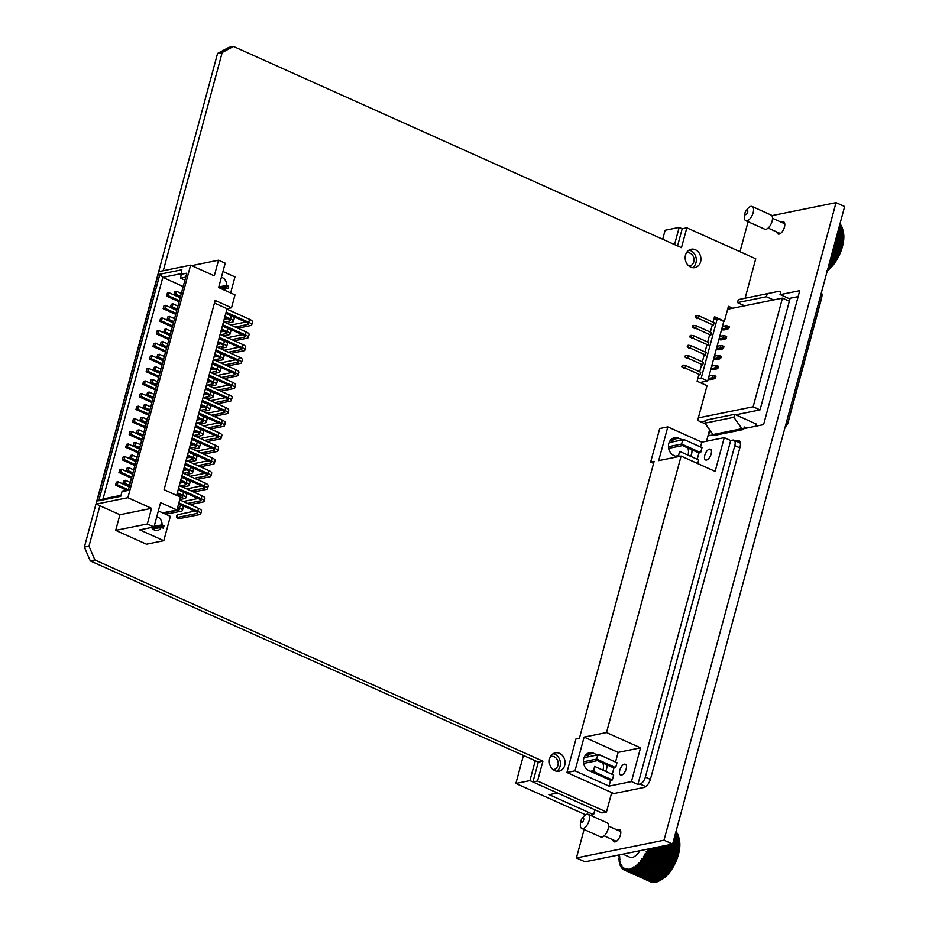 <?xml version="1.0" encoding="UTF-8"?>
<svg xmlns="http://www.w3.org/2000/svg" width="929" height="929" viewBox="0 0 929 929"><rect width="100%" height="100%" fill="white"/><g stroke="black" fill="none" stroke-linecap="round" stroke-linejoin="round"><path stroke-width="1.39" d="M559.513 753.349A9.371 7.827 78.6 0 0 555.31 752.838A9.371 7.827 78.6 0 0 549.283 761.083A9.371 7.827 78.6 0 0 554.822 770.71A9.371 7.827 78.6 0 0 559.026 771.221A9.371 7.827 78.6 0 0 565.064 762.976A9.371 7.827 78.6 0 0 559.513 753.349M553.08 753.733A9.371 7.827 -101.4 0 1 554.892 754.29A9.371 7.827 -101.4 0 1 560.384 762.488A9.371 7.827 -101.4 0 1 556.634 771.256M695.391 249.75A9.371 7.827 78.6 0 0 691.188 249.239A9.371 7.827 78.6 0 0 685.161 257.484A9.371 7.827 78.6 0 0 690.711 267.111A9.371 7.827 78.6 0 0 694.915 267.622A9.371 7.827 78.6 0 0 700.942 259.388A9.371 7.827 78.6 0 0 695.391 249.75M688.97 250.145A9.371 7.827 -101.4 0 1 690.77 250.691A9.371 7.827 -101.4 0 1 696.262 258.889A9.371 7.827 -101.4 0 1 692.511 267.668M222.182 52.5L217.56 53.441L228.848 47.391L233.469 46.45L222.182 52.5L163.295 270.722M745.116 298.174L755.741 258.773L686.821 227.826L681.468 247.671L233.469 46.45M99.891 505.748L88.975 546.182L94.909 559.966L542.908 761.188L537.554 781.034L606.474 811.992L611.712 792.588M706.516 441.229L709.605 429.755M705.529 423.972L697.644 420.431L707.015 385.698L697.098 381.25L698.771 375.037L700.071 374.782L700.745 372.297L685.672 365.527L684.998 368.012L700.071 374.782M699.653 371.809L701.453 365.12L702.754 364.853L703.427 362.38L688.343 355.598L687.681 358.083L702.754 364.853M702.324 361.88L704.136 355.192L705.436 354.936L706.098 352.451L691.025 345.681L690.352 348.166L705.436 354.936M705.006 351.963L706.806 345.274L708.107 345.007L708.781 342.534L693.696 335.752L693.034 338.237L708.107 345.007M707.677 342.035L709.489 335.346L710.79 335.09L711.451 332.605L696.378 325.835L695.705 328.32L710.79 335.09M710.36 332.117L712.16 325.429L713.46 325.162L714.134 322.688L699.061 315.906L698.387 318.392L713.46 325.162M713.031 322.189L714.506 316.743L724.411 321.19L728.429 306.315L732.679 308.219M742.968 306.129L743.223 305.176M94.909 559.966L90.287 560.907L538.286 762.128L532.932 781.974L601.853 812.933L606.474 811.992M90.287 560.907L84.353 547.111L88.975 546.182M217.56 53.441L84.353 547.111M686.821 227.826L682.2 228.755L677.566 245.918M538.286 762.128L542.908 761.188M724.411 321.19L723.61 321.353M532.932 781.974L537.554 781.034M230.938 329.563L230.16 329.621A2.148 1.788 -101.4 0 1 229.962 329.69M227.535 342.162L226.769 342.22A2.148 1.788 -101.4 0 1 226.56 342.29M224.133 354.762L223.366 354.82A2.148 1.788 -101.4 0 1 223.157 354.89M220.73 367.361L219.964 367.419A2.148 1.788 -101.4 0 1 219.755 367.501M217.328 379.973L216.562 380.019A2.148 1.788 -101.4 0 1 216.352 380.1M213.937 392.572L213.159 392.63A2.148 1.788 -101.4 0 1 212.962 392.7M210.535 405.172L209.757 405.23A2.148 1.788 -101.4 0 1 209.559 405.299M207.132 417.771L206.366 417.829A2.148 1.788 -101.4 0 1 206.157 417.911M203.73 430.382L202.963 430.429A2.148 1.788 -101.4 0 1 202.754 430.51M200.327 442.982L199.561 443.04A2.148 1.788 -101.4 0 1 199.352 443.11M196.936 455.582L196.158 455.64A2.148 1.788 -101.4 0 1 195.961 455.709M193.534 468.181L192.756 468.239A2.148 1.788 -101.4 0 1 192.558 468.321M190.131 480.792L189.365 480.839A2.148 1.788 -101.4 0 1 189.156 480.92M186.729 493.392L185.963 493.45A2.148 1.788 -101.4 0 1 185.754 493.52M183.327 505.991L182.56 506.05A2.148 1.788 -101.4 0 1 182.351 506.119M200.71 513.911L201.512 510.938A6.967 1.974 15.1 0 0 198.551 508.36L197.749 511.333A6.967 1.974 15.1 0 1 200.71 513.911A6.967 1.974 15.1 0 1 199.584 514.608L179.158 518.649A2.148 1.788 -101.4 0 1 176.882 517.627L176.777 517.383A2.148 1.788 -101.4 0 1 177.485 514.759L194.707 511.101M180.749 504.83L179.46 507.908A6.967 1.974 15.1 0 1 182.432 510.486A6.967 1.974 15.1 0 1 181.306 511.182L168.219 513.737A2.148 1.788 -101.4 0 1 165.943 512.715L165.838 512.471A2.148 1.788 -101.4 0 1 165.757 512.239M191.629 265.648L218.524 260.201L225.201 263.197L218.629 287.537L235.002 294.888L231.518 307.789L215.145 300.439L164.073 489.722L180.447 497.073L176.963 509.975L160.589 502.624L154.028 526.952L147.351 523.956L115.695 530.366L119.922 514.736L96.221 504.099L127.877 497.689L190.608 265.183L158.964 271.593L96.221 504.099M176.673 495.378L227.036 308.695L231.518 307.789M154.028 526.952L139.722 529.855L163.794 540.666L170.367 516.338L162.656 512.866L176.963 509.975M163.794 540.666L146.457 544.185L115.695 530.366M218.524 260.201L214.297 275.832L190.608 265.183M119.922 514.736L151.566 508.326L127.877 497.689M151.566 508.326L147.351 523.956M180.598 274.438L186.81 273.184L128.202 490.396L121.989 491.662L120.735 496.318L98.764 500.766L159.893 274.229L181.852 269.77L180.632 278.177L185.742 277.144M230.647 292.937L234.967 276.912L222.948 271.512M224.191 290.034A6.967 5.818 78.6 0 0 225.91 287.862L227.953 288.78L228.615 286.295L226.571 285.377A6.967 5.818 78.6 0 0 221.381 277.341M162.656 512.866L158.348 510.938M151.52 527.463A6.967 5.818 78.6 0 0 157.524 530.424A6.967 5.818 78.6 0 0 161.298 527.312L163.341 528.229L164.015 525.744L161.971 524.827A6.967 5.818 78.6 0 0 156.769 516.791M227.036 308.695L214.448 303.04M221.392 288.78L225.91 287.862M219.836 288.083L228.615 286.295M218.779 286.956L226.571 285.377M152.832 529.019L161.298 527.312M152.019 528.171L164.015 525.744M154.179 526.406L161.971 524.827M184.941 280.117L180.632 278.177M121.989 491.662L123.371 490.431L128.469 489.397M183.21 286.538L162.819 277.376L103.026 498.966L121.002 495.32M180.783 273.741L162.819 277.376L159.893 274.229M103.026 498.966L98.764 500.766M131.244 479.12L130.408 482.221M122.895 483.626L124.625 483.277L125.427 480.305L123.696 480.653L122.895 483.626L129.259 486.494M125.427 480.305L130.339 482.499M124.625 483.277L129.526 485.484M115.544 485.112L117.286 484.764L118.088 481.791L116.357 482.139L115.544 485.112L126.135 489.873M118.088 481.791L129.177 486.773M117.286 484.764L127.877 489.525M134.647 466.521L133.811 469.621M126.298 471.026L128.028 470.678L128.829 467.705L127.099 468.053L126.298 471.026L132.661 473.883M128.829 467.705L133.73 469.9M128.028 470.678L132.928 472.884M118.947 472.513L120.689 472.164L121.49 469.191L119.748 469.54L118.947 472.513L131.512 478.156M121.49 469.191L132.58 474.173M120.689 472.164L131.779 477.146M138.049 453.921L137.213 457.022M129.688 458.427L131.43 458.078L132.232 455.094L130.501 455.454L129.688 458.427L136.064 461.283M132.232 455.094L137.132 457.3M131.43 458.078L136.331 460.273M122.349 459.913L124.08 459.565L124.892 456.58L123.151 456.94L122.349 459.913L134.902 465.557M124.892 456.58L135.982 461.562M124.08 459.565L135.181 464.546M141.452 441.321L140.616 444.41M133.091 445.827L134.833 445.467L135.634 442.494L133.892 442.843L133.091 445.827L139.455 448.684M135.634 442.494L140.534 444.701M134.833 445.467L139.733 447.673M125.752 447.313L127.482 446.954L128.283 443.981L126.553 444.329L125.752 447.313L138.305 452.946M128.283 443.981L139.385 448.962M127.482 446.954L138.584 451.947M144.843 428.71L144.007 431.811M136.493 433.216L138.224 432.868L139.036 429.895L137.295 430.243L136.493 433.216L142.857 436.084M139.036 429.895L143.937 432.101M138.224 432.868L143.136 435.074M129.154 434.702L130.884 434.354L131.686 431.381L129.955 431.73L129.154 434.702L141.707 440.346M131.686 431.381L142.787 436.363M130.884 434.354L141.986 439.336M148.245 416.111L147.409 419.211M139.896 420.616L141.626 420.268L142.427 417.295L140.697 417.644L139.896 420.616L146.259 423.473M142.427 417.295L147.339 419.49M141.626 420.268L146.527 422.474M132.557 422.103L134.287 421.754L135.088 418.782L133.358 419.13L132.557 422.103L145.11 427.746M135.088 418.782L146.19 423.763M134.287 421.754L145.377 426.736M151.648 403.511L150.812 406.612M143.298 408.017L145.029 407.668L145.83 404.684L144.1 405.044L143.298 408.017L149.662 410.873M145.83 404.684L150.73 406.89M145.029 407.668L149.929 409.863M135.948 409.503L137.689 409.155L138.491 406.17L136.76 406.53L135.948 409.503L148.512 415.147M138.491 406.17L149.581 411.164M137.689 409.155L148.779 414.137M155.05 390.912L154.214 394.001M146.689 395.417L148.431 395.057L149.232 392.084L147.502 392.433L146.689 395.417L153.064 398.274M149.232 392.084L154.133 394.291M148.431 395.057L153.331 397.264M139.35 396.904L141.092 396.555L141.893 393.571L140.151 393.919L139.35 396.904L151.915 402.536M141.893 393.571L152.983 398.553M141.092 396.555L152.182 401.537M158.453 378.3L157.616 381.401M150.092 382.806L151.833 382.458L152.635 379.485L150.893 379.833L150.092 382.806L156.467 385.674M152.635 379.485L157.535 381.691M151.833 382.458L156.734 384.664M142.752 384.304L144.483 383.944L145.296 380.971L143.554 381.32L142.752 384.304L155.306 389.936M145.296 380.971L156.386 385.953M144.483 383.944L155.584 388.926M161.843 365.701L161.019 368.801M153.494 370.207L155.224 369.858L156.037 366.885L154.295 367.234L153.494 370.207L159.858 373.063M156.037 366.885L160.938 369.08M155.224 369.858L160.136 372.064M146.155 371.693L147.885 371.345L148.686 368.372L146.956 368.72L146.155 371.693L158.708 377.337M148.686 368.372L159.788 373.353M147.885 371.345L158.987 376.326M165.246 353.101L164.41 356.202M156.896 357.607L158.627 357.259L159.428 354.274L157.698 354.634L156.896 357.607L163.26 360.464M159.428 354.274L164.34 356.481M158.627 357.259L163.539 359.453M149.557 359.093L151.288 358.745L152.089 355.761L150.359 356.121L149.557 359.093L162.11 364.737M152.089 355.761L163.19 360.754M151.288 358.745L162.378 363.727M168.648 340.502L167.812 343.602M160.299 345.007L162.029 344.647L162.83 341.675L161.1 342.023L160.299 345.007L166.663 347.864M162.83 341.675L167.743 343.881M162.029 344.647L166.93 346.854M152.96 346.494L154.69 346.145L155.491 343.161L153.761 343.509L152.96 346.494L165.513 352.126M155.491 343.161L166.581 348.143M154.69 346.145L165.78 351.127M172.051 327.891L171.215 330.991M163.701 332.396L165.432 332.048L166.233 329.075L164.503 329.423L163.701 332.396L170.065 335.264M166.233 329.075L171.133 331.281M165.432 332.048L170.332 334.254M156.351 333.894L158.093 333.534L158.894 330.561L157.152 330.91L156.351 333.894L168.915 339.526M158.894 330.561L169.984 335.543M158.093 333.534L169.183 338.516M175.453 315.291L174.617 318.392M167.092 319.797L168.834 319.448L169.635 316.475L167.905 316.824L167.092 319.797L173.468 322.665M169.635 316.475L174.536 318.67M168.834 319.448L173.735 321.655M159.753 321.283L161.483 320.935L162.296 317.962L160.554 318.31L159.753 321.283L172.306 326.927M162.296 317.962L173.386 322.944M161.483 320.935L172.585 325.916M178.856 302.691L178.02 305.792M170.495 307.197L172.237 306.849L173.038 303.864L171.296 304.224L170.495 307.197L176.858 310.054M173.038 303.864L177.938 306.071M172.237 306.849L177.137 309.043M163.156 308.683L164.886 308.335L165.687 305.351L163.957 305.711L163.156 308.683L175.709 314.327M165.687 305.351L176.789 310.344M164.886 308.335L175.987 313.317M182.247 290.092L181.41 293.192M173.897 294.598L175.627 294.249L176.44 291.265L174.698 291.613L173.897 294.598L180.261 297.454M176.44 291.265L181.341 293.471M175.627 294.249L180.54 296.444M166.558 296.084L168.288 295.736L169.09 292.751L167.359 293.099L166.558 296.084L179.111 301.728M169.09 292.751L180.191 297.733M168.288 295.736L179.39 300.717M176.777 517.383L177.485 514.759M178.612 503.866L196.007 511.693A3.751 1.057 15.1 0 1 197.61 513.075A3.751 1.057 15.1 0 1 197.006 513.447L176.731 517.558M197.749 511.333L178.879 502.868M198.551 508.36L179.68 499.883M179.158 518.649L176.882 517.627M177.462 508.14L177.729 508.256A3.751 1.057 15.1 0 1 179.32 509.649A3.751 1.057 15.1 0 1 178.716 510.021L165.78 512.645M178.531 504.157L180.261 504.935A6.967 1.974 15.1 0 1 183.234 507.513L182.432 510.486M179.46 507.908L177.729 507.129M168.219 513.737L165.943 512.715M198.109 498.501L183.28 501.497M178.229 489.571L199.41 499.082A3.751 1.057 15.1 0 1 201.012 500.476A3.751 1.057 15.1 0 1 200.409 500.847L187.6 503.437M204.113 501.312L204.914 498.327A6.967 1.974 15.1 0 0 201.953 495.761L201.152 498.734A6.967 1.974 15.1 0 1 204.113 501.312A6.967 1.974 15.1 0 1 202.987 502.008L190.19 504.598M201.152 498.734L178.507 488.561M201.953 495.761L179.309 485.588M182.56 506.05L181.608 505.62M201.512 485.902L186.683 488.898M181.631 476.972L202.812 486.482A3.751 1.057 15.1 0 1 204.415 487.864A3.751 1.057 15.1 0 1 203.799 488.248L191.002 490.837M184.151 492.231L183.663 492.324A6.967 1.974 15.1 0 1 186.636 494.902L185.835 497.886A6.967 1.974 15.1 0 1 184.708 498.583L179.761 499.581M207.515 488.712L208.317 485.728A6.967 1.974 15.1 0 0 205.355 483.15L204.543 486.134A6.967 1.974 15.1 0 1 207.515 488.712A6.967 1.974 15.1 0 1 206.389 489.409L193.58 491.998M204.543 486.134L181.91 475.962M205.355 483.15L182.711 472.989M185.963 493.45L185.01 493.02M204.914 473.291L190.085 476.298M185.034 464.372L206.215 473.883A3.751 1.057 15.1 0 1 207.806 475.265A3.751 1.057 15.1 0 1 207.202 475.648L194.405 478.238M187.542 479.631L187.054 479.724A6.967 1.974 15.1 0 1 190.039 482.302L189.226 485.275A6.967 1.974 15.1 0 1 188.111 485.983L182.641 487.086M210.918 476.101L211.719 473.128A6.967 1.974 15.1 0 0 208.746 470.55L207.945 473.535A6.967 1.974 15.1 0 1 210.918 476.101A6.967 1.974 15.1 0 1 209.791 476.809L196.983 479.399M207.945 473.535L185.301 463.362M208.746 470.55L186.114 460.378M189.365 480.839L188.413 480.421M208.305 460.691L193.487 463.699M188.436 451.761L209.617 461.283A3.751 1.057 15.1 0 1 211.208 462.665A3.751 1.057 15.1 0 1 210.604 463.037L197.807 465.638M190.944 467.02L190.457 467.124A6.967 1.974 15.1 0 1 193.429 469.702L192.628 472.675A6.967 1.974 15.1 0 1 191.502 473.384L186.044 474.487M214.309 463.501L215.122 460.529A6.967 1.974 15.1 0 0 212.149 457.951L211.347 460.923A6.967 1.974 15.1 0 1 214.309 463.501A6.967 1.974 15.1 0 1 213.194 464.198L200.385 466.799M211.347 460.923L188.703 450.762M212.149 457.951L189.504 447.778M192.756 468.239L191.804 467.81M211.707 448.092L196.878 451.088M191.838 439.162L213.008 448.672A3.751 1.057 15.1 0 1 214.611 450.066A3.751 1.057 15.1 0 1 214.007 450.437L201.198 453.027M194.347 454.42L193.859 454.525A6.967 1.974 15.1 0 1 196.832 457.103L196.031 460.076A6.967 1.974 15.1 0 1 194.904 460.772L189.446 461.887M217.711 450.902L218.512 447.917A6.967 1.974 15.1 0 0 215.551 445.351L214.75 448.324A6.967 1.974 15.1 0 1 217.711 450.902A6.967 1.974 15.1 0 1 216.585 451.599L203.788 454.188M214.75 448.324L192.106 438.151M215.551 445.351L192.907 435.178M196.158 455.64L195.206 455.21M215.11 435.492L200.281 438.488M195.229 426.562L216.411 436.073A3.751 1.057 15.1 0 1 218.013 437.454A3.751 1.057 15.1 0 1 217.409 437.838L204.601 440.427M221.114 438.302L221.915 435.318A6.967 1.974 15.1 0 0 218.954 432.74L218.152 435.724A6.967 1.974 15.1 0 1 221.114 438.302A6.967 1.974 15.1 0 1 219.987 438.999L207.19 441.589M218.152 435.724L195.508 425.552M218.954 432.74L196.309 422.579M199.561 443.04L198.609 442.61M218.512 422.881L203.683 425.888M198.632 413.962L219.813 423.473A3.751 1.057 15.1 0 1 221.416 424.855A3.751 1.057 15.1 0 1 220.812 425.238L208.003 427.828M201.152 429.221L200.664 429.314A6.967 1.974 15.1 0 1 203.637 431.892L202.836 434.865A6.967 1.974 15.1 0 1 201.709 435.573L196.251 436.676M224.516 425.691L225.317 422.718A6.967 1.974 15.1 0 0 222.356 420.14L221.543 423.125A6.967 1.974 15.1 0 1 224.516 425.691A6.967 1.974 15.1 0 1 223.39 426.399L210.593 428.989M221.543 423.125L198.911 412.952M222.356 420.14L199.712 409.968M202.963 430.429L202.011 430.011M221.915 410.281L207.086 413.289M202.034 401.351L223.215 410.873A3.751 1.057 15.1 0 1 224.806 412.255A3.751 1.057 15.1 0 1 224.203 412.627L211.406 415.228M204.543 416.61L204.066 416.715A6.967 1.974 15.1 0 1 207.039 419.293L206.226 422.265A6.967 1.974 15.1 0 1 205.112 422.974L199.642 424.077M227.919 413.091L228.72 410.119A6.967 1.974 15.1 0 0 225.747 407.541L224.946 410.513A6.967 1.974 15.1 0 1 227.919 413.091A6.967 1.974 15.1 0 1 226.792 413.788L213.984 416.389M224.946 410.513L202.313 400.353M225.747 407.541L203.114 397.368M206.366 417.829L205.414 417.4M225.317 397.682L210.488 400.678M205.437 388.752L226.618 398.262A3.751 1.057 15.1 0 1 228.209 399.656A3.751 1.057 15.1 0 1 227.605 400.027L214.808 402.629M207.945 404.01L207.457 404.115A6.967 1.974 15.1 0 1 210.43 406.693L209.629 409.666A6.967 1.974 15.1 0 1 208.502 410.363L203.045 411.477M231.321 400.492L232.122 397.519A6.967 1.974 15.1 0 0 229.149 394.941L228.348 397.914A6.967 1.974 15.1 0 1 231.321 400.492A6.967 1.974 15.1 0 1 230.195 401.189L217.386 403.778M228.348 397.914L205.704 387.741M229.149 394.941L206.517 384.769M209.757 405.23L208.804 404.8M228.708 385.082L213.891 388.078M208.839 376.152L230.02 385.663A3.751 1.057 15.1 0 1 231.611 387.056A3.751 1.057 15.1 0 1 231.007 387.428L218.199 390.017M211.347 391.411L210.86 391.504A6.967 1.974 15.1 0 1 213.833 394.082L213.031 397.066A6.967 1.974 15.1 0 1 211.905 397.763L206.447 398.866M234.712 387.892L235.525 384.908A6.967 1.974 15.1 0 0 232.552 382.33L231.751 385.314A6.967 1.974 15.1 0 1 234.712 387.892A6.967 1.974 15.1 0 1 233.597 388.589L220.788 391.179M231.751 385.314L209.106 375.142M232.552 382.33L209.908 372.169M213.159 392.63L212.207 392.201M232.111 372.471L217.281 375.479M212.242 363.553L233.411 373.063A3.751 1.057 15.1 0 1 235.014 374.445A3.751 1.057 15.1 0 1 234.41 374.828L221.601 377.418M214.75 378.811L214.262 378.904A6.967 1.974 15.1 0 1 217.235 381.482L216.434 384.455A6.967 1.974 15.1 0 1 215.307 385.163L209.849 386.267M238.114 375.281L238.916 372.308A6.967 1.974 15.1 0 0 235.954 369.73L235.153 372.715A6.967 1.974 15.1 0 1 238.114 375.281A6.967 1.974 15.1 0 1 236.988 375.99L224.191 378.579M235.153 372.715L212.509 362.542M235.954 369.73L213.31 359.569M216.562 380.019L215.609 379.601M235.513 359.871L220.684 362.879M215.633 350.941L236.814 360.464A3.751 1.057 15.1 0 1 238.416 361.846A3.751 1.057 15.1 0 1 237.812 362.229L225.004 364.818M218.152 366.2L217.665 366.305A6.967 1.974 15.1 0 1 220.637 368.883L219.836 371.855A6.967 1.974 15.1 0 1 218.71 372.564L213.252 373.667M241.517 362.682L242.318 359.709A6.967 1.974 15.1 0 0 239.357 357.131L238.556 360.104A6.967 1.974 15.1 0 1 241.517 362.682A6.967 1.974 15.1 0 1 240.39 363.378L227.593 365.98M238.556 360.104L215.911 349.943M239.357 357.131L216.712 346.958M219.964 367.419L219.012 366.99M238.916 347.272L224.086 350.279M219.035 338.342L240.216 347.852A3.751 1.057 15.1 0 1 241.819 349.246A3.751 1.057 15.1 0 1 241.203 349.618L228.406 352.219M221.555 353.601L221.067 353.705A6.967 1.974 15.1 0 1 224.04 356.283L223.239 359.256A6.967 1.974 15.1 0 1 222.112 359.953L216.643 361.067M244.919 350.082L245.72 347.109A6.967 1.974 15.1 0 0 242.759 344.531L241.946 347.504A6.967 1.974 15.1 0 1 244.919 350.082A6.967 1.974 15.1 0 1 243.793 350.779L230.996 353.38M241.946 347.504L219.314 337.332M242.759 344.531L220.115 334.359M223.366 354.82L222.414 354.39M242.318 334.672L227.489 337.668M222.437 325.742L243.619 335.253A3.751 1.057 15.1 0 1 245.21 336.646A3.751 1.057 15.1 0 1 244.606 337.018L231.809 339.608M224.946 341.001L224.47 341.094A6.967 1.974 15.1 0 1 227.442 343.672L226.63 346.656A6.967 1.974 15.1 0 1 225.515 347.353L220.045 348.456M248.322 337.482L249.123 334.498A6.967 1.974 15.1 0 0 246.15 331.932L245.349 334.904A6.967 1.974 15.1 0 1 248.322 337.482A6.967 1.974 15.1 0 1 247.195 338.179L234.387 340.769M245.349 334.904L222.705 324.732M246.15 331.932L223.517 321.759M226.769 342.22L225.817 341.791M245.709 322.061L230.891 325.069M225.84 313.143L247.021 322.653A3.751 1.057 15.1 0 1 248.612 324.035A3.751 1.057 15.1 0 1 248.008 324.418L235.211 327.008M251.713 324.871L252.525 321.898A6.967 1.974 15.1 0 0 249.553 319.321L248.751 322.305A6.967 1.974 15.1 0 1 251.713 324.871A6.967 1.974 15.1 0 1 250.598 325.58L237.789 328.169M248.751 322.305L226.107 312.132M249.553 319.321L226.908 309.16M230.16 329.621L229.208 329.191M179.82 495.076L177.184 495.61M177.079 493.845L181.132 495.656A3.751 1.057 15.1 0 1 182.723 497.05A3.751 1.057 15.1 0 1 182.119 497.421L180.249 497.805M178.159 489.85L183.663 492.335L182.862 495.308A6.967 1.974 15.1 0 1 185.835 497.886M182.862 495.308L177.358 492.834M183.222 482.465L179.971 483.126M180.481 481.234L184.534 483.057A3.751 1.057 15.1 0 1 186.125 484.439A3.751 1.057 15.1 0 1 185.521 484.822L180.063 485.925M181.561 477.251L187.066 479.724L186.264 482.708A6.967 1.974 15.1 0 1 189.226 485.275M186.264 482.708L180.749 480.235M186.624 469.865L183.373 470.527M183.884 468.634L187.925 470.457A3.751 1.057 15.1 0 1 189.528 471.839A3.751 1.057 15.1 0 1 188.924 472.222L183.466 473.325M184.952 464.651L190.468 467.124L189.667 470.097A6.967 1.974 15.1 0 1 192.628 472.675M189.667 470.097L184.151 467.624M190.027 457.265L186.775 457.927M187.286 456.034L191.328 457.846A3.751 1.057 15.1 0 1 192.93 459.24A3.751 1.057 15.1 0 1 192.326 459.611L186.857 460.726M188.355 452.051L193.871 454.525L193.069 457.498A6.967 1.974 15.1 0 1 196.031 460.076M193.069 457.498L187.553 455.024M199.433 447.476L200.234 444.492A6.967 1.974 15.1 0 0 197.273 441.925L196.46 444.898A6.967 1.974 15.1 0 1 199.433 447.476A6.967 1.974 15.1 0 1 198.307 448.173L192.849 449.276M193.429 444.666L190.178 445.328M190.677 443.435L194.73 445.246A3.751 1.057 15.1 0 1 196.333 446.64A3.751 1.057 15.1 0 1 195.717 447.012L190.259 448.115M197.273 441.925L191.757 439.44M196.46 444.898L190.956 442.425M196.832 432.066L193.569 432.717M194.08 430.824L198.132 432.647A3.751 1.057 15.1 0 1 199.723 434.029A3.751 1.057 15.1 0 1 199.12 434.412L193.662 435.515M195.16 426.841L200.664 429.314L199.863 432.299A6.967 1.974 15.1 0 1 202.836 434.865M199.863 432.299L194.358 429.825M200.223 419.455L196.971 420.117M197.482 418.224L201.535 420.047A3.751 1.057 15.1 0 1 203.126 421.429A3.751 1.057 15.1 0 1 202.522 421.812L197.064 422.916M198.562 414.241L204.066 416.715L203.265 419.687A6.967 1.974 15.1 0 1 206.226 422.265M203.265 419.687L197.761 417.214M203.625 406.856L200.374 407.517M200.885 405.625L204.926 407.436A3.751 1.057 15.1 0 1 206.528 408.83A3.751 1.057 15.1 0 1 205.924 409.201L200.467 410.316M201.965 401.642L207.469 404.115L206.668 407.088A6.967 1.974 15.1 0 1 209.629 409.666M206.668 407.088L201.152 404.614M207.028 394.256L203.776 394.918M204.287 393.025L208.328 394.837A3.751 1.057 15.1 0 1 209.931 396.23A3.751 1.057 15.1 0 1 209.327 396.602L203.857 397.705M205.355 389.03L210.871 391.515L210.07 394.488A6.967 1.974 15.1 0 1 213.031 397.066M210.07 394.488L204.554 392.015M210.43 381.656L207.179 382.307M207.69 380.414L211.731 382.237A3.751 1.057 15.1 0 1 213.333 383.619A3.751 1.057 15.1 0 1 212.729 384.002L207.26 385.105M208.758 376.431L214.274 378.904L213.461 381.889A6.967 1.974 15.1 0 1 216.434 384.455M213.461 381.889L207.957 379.415M213.833 369.045L210.569 369.707M211.08 367.814L215.133 369.637A3.751 1.057 15.1 0 1 216.724 371.019A3.751 1.057 15.1 0 1 216.12 371.403L210.662 372.506M212.16 363.831L217.665 366.305L216.863 369.277A6.967 1.974 15.1 0 1 219.836 371.855M216.863 369.277L211.359 366.804M217.235 356.446L213.972 357.108M214.483 355.215L218.536 357.026A3.751 1.057 15.1 0 1 220.127 358.42A3.751 1.057 15.1 0 1 219.523 358.791L214.065 359.906M215.563 351.232L221.067 353.705L220.266 356.678A6.967 1.974 15.1 0 1 223.239 359.256M220.266 356.678L214.762 354.204M220.626 343.846L217.374 344.508M217.885 342.615L221.938 344.427A3.751 1.057 15.1 0 1 223.529 345.82A3.751 1.057 15.1 0 1 222.925 346.192L217.467 347.295M218.965 338.632L224.47 341.106L223.668 344.078A6.967 1.974 15.1 0 1 226.63 346.656M223.668 344.078L218.152 341.605M230.032 334.057L230.833 331.072A6.967 1.974 15.1 0 0 227.872 328.494L227.071 331.479A6.967 1.974 15.1 0 1 230.032 334.057A6.967 1.974 15.1 0 1 228.906 334.754L223.448 335.857M224.028 331.247L220.777 331.897M221.288 330.004L225.329 331.827A3.751 1.057 15.1 0 1 226.931 333.209A3.751 1.057 15.1 0 1 226.328 333.592L220.87 334.695M227.872 328.494L222.356 326.021M227.071 331.479L221.555 329.005M233.434 321.446L234.236 318.473A6.967 1.974 15.1 0 0 231.275 315.895L230.473 318.868A6.967 1.974 15.1 0 1 233.434 321.446A6.967 1.974 15.1 0 1 232.308 322.154L226.85 323.257M227.431 318.635L224.179 319.297M224.69 317.404L228.731 319.228A3.751 1.057 15.1 0 1 230.334 320.61A3.751 1.057 15.1 0 1 229.73 320.993L224.261 322.096M231.275 315.895L225.759 313.421M230.473 318.868L224.957 316.394M727.639 309.241L782.462 298.128L789.348 301.228L760.038 409.886L735.733 414.81M705.564 420.918L700.861 421.871M782.462 298.128L753.14 406.786L698.318 417.899M760.038 409.886L753.14 406.786M699.967 382.527L707.701 380.96L723.772 321.422L717.304 318.519L713.832 319.228M707.701 380.96L701.244 378.057L697.772 378.765M701.244 378.057L717.304 318.519M696.076 316.986L696.483 315.5L695.612 315.674L695.206 317.161L698.387 318.392L696.947 318.682M722.53 326.451L721.868 328.936L725.619 328.181L726.292 325.696L722.425 326.404M721.554 329.632A2.682 0.755 -164.9 0 0 724.016 329.9L727.779 329.145L725.619 328.181L727.628 327.577L728.928 328.158L729.323 326.671L728.034 326.091L727.628 327.577M728.034 326.091L726.292 325.696M727.779 329.145L728.928 328.158M699.061 315.906L696.483 315.5M693.406 326.915L693.8 325.417L692.929 325.591L692.535 327.089L695.705 328.32L694.265 328.611M719.859 336.379L719.185 338.864L722.948 338.098L723.61 335.613L719.743 336.333M718.872 339.561A2.682 0.755 -164.9 0 0 721.345 339.828L725.096 339.062L722.948 338.098L724.957 337.506L726.246 338.086L726.652 336.6L725.352 336.019L724.957 337.506M690.723 336.832L691.13 335.346L690.259 335.52L689.852 337.006L693.034 338.237L691.582 338.528M717.176 346.296L716.514 348.781L720.265 348.027L720.939 345.542L717.072 346.25M716.201 349.478A2.682 0.755 -164.9 0 0 718.663 349.745L722.425 348.99L720.265 348.027L722.274 347.423L723.563 348.003L723.97 346.517L722.681 345.936L722.274 347.423M688.041 346.761L688.447 345.263L687.576 345.449L687.181 346.935L690.352 348.166L688.912 348.456M714.506 356.225L713.832 358.71L717.594 357.944L718.256 355.459L714.389 356.179M713.518 359.407A2.682 0.755 -164.9 0 0 715.98 359.674L719.743 358.908L717.594 357.944L719.603 357.351L720.892 357.932L721.287 356.446L719.998 355.865L719.603 357.351M685.37 356.678L685.765 355.192L684.499 356.852L687.681 358.083L686.229 358.373M711.823 366.142L711.149 368.627L714.912 367.872L715.585 365.387L711.719 366.096M710.836 369.324A2.682 0.755 -164.9 0 0 713.309 369.591L717.06 368.836L714.912 367.872L716.921 367.269L718.21 367.849L718.616 366.363L717.327 365.782L716.921 367.269M682.687 366.607L683.094 365.109L682.223 365.294L681.828 366.781L684.998 368.012L683.558 368.302M709.141 376.071L708.479 378.556L712.229 377.789L712.903 375.304L709.036 376.024M708.165 379.253A2.682 0.755 -164.9 0 0 710.627 379.52L714.389 378.753L712.229 377.789L714.238 377.197L715.539 377.778L715.934 376.291L714.645 375.711L714.238 377.197M725.352 336.019L723.61 335.613M725.096 339.062L726.246 338.086M696.378 325.835L693.8 325.417M722.681 345.936L720.939 345.542M722.425 348.99L723.563 348.003M693.696 335.752L691.13 335.346M719.998 355.865L718.256 355.459M719.743 358.908L720.892 357.932M691.025 345.681L688.447 345.263M717.327 365.782L715.585 365.387M717.06 368.836L718.21 367.849M688.343 355.598L685.765 355.192M714.645 375.711L712.903 375.304M714.389 378.753L715.539 377.778M685.672 365.527L683.094 365.109M581.066 820.481A2.415 1.138 -65.8 0 0 580.997 820.795A2.415 1.138 -65.8 0 0 581.868 822.42A2.415 1.138 -65.8 0 0 583.667 819.947A2.415 1.138 -65.8 0 0 583.435 818.054A2.415 1.138 -65.8 0 0 581.891 818.797A2.415 1.138 -65.8 0 0 581.066 820.481M581.891 818.797L583.412 816.835A7.769 3.67 114.2 0 1 588.138 814.292A7.769 3.67 114.2 0 1 589.149 820.528A7.769 3.67 114.2 0 1 581.775 828.459A7.769 3.67 114.2 0 1 580.532 823.245L580.997 820.795M581.775 828.459L600.726 836.971A7.769 3.67 -65.8 0 0 608.1 829.04A7.769 3.67 -65.8 0 0 607.09 822.804L588.138 814.292M622.929 854.146L629.908 857.281A14.33 6.77 -65.8 0 0 639.965 850.697M619.933 854.75L619.051 855.899A28.265 13.354 -65.8 0 0 618.993 857.026L619.933 856.91L618.981 858.303A28.265 13.354 -65.8 0 0 619.016 859.36L620.003 859.07L619.097 860.556A28.265 13.354 -65.8 0 0 619.213 861.531L620.235 861.067L619.399 862.635A28.265 13.354 -65.8 0 0 619.597 863.505L620.642 862.89L619.875 864.493A28.265 13.354 -65.8 0 0 620.154 865.282L621.211 864.493L620.526 866.142A28.265 13.354 -65.8 0 0 620.886 866.815L621.942 865.886L621.35 867.547A28.265 13.354 -65.8 0 0 621.78 868.104L622.825 867.036L622.325 868.696A28.265 13.354 -65.8 0 0 622.825 869.138L623.847 867.941L623.452 869.579A28.265 13.354 -65.8 0 0 624.009 869.892L625.008 868.58L624.718 870.183A28.265 13.354 -65.8 0 0 625.333 870.368L626.285 868.952L626.088 870.508A28.265 13.354 -65.8 0 0 626.761 870.554L627.656 869.056L627.586 870.531A28.265 13.354 -65.8 0 0 628.294 870.45L629.13 868.882L629.165 870.276A28.265 13.354 -65.8 0 0 629.908 870.067L630.663 868.452L630.814 869.73A28.265 13.354 -65.8 0 0 631.581 869.393L632.266 867.744L632.51 868.917L659.218 880.913A28.265 13.354 -65.8 0 0 659.242 880.901L661.703 879.519A25.582 12.089 -65.8 0 0 678.449 854.366A25.582 12.089 -65.8 0 0 679.401 840.118L678.797 837.366A28.265 13.354 -65.8 0 0 678.681 836.89L675.011 835.241M663.561 845.913L677.938 852.369L678.17 853.867L677.531 853.856A28.265 13.354 -65.8 0 1 677.16 855.11L677.392 856.468L676.672 856.619A28.265 13.354 -65.8 0 1 676.219 857.873L676.463 859.058L675.65 859.371A28.265 13.354 -65.8 0 1 675.128 860.614L675.406 861.636L674.477 862.089A28.265 13.354 -65.8 0 1 673.908 863.308L674.21 864.156L673.188 864.736A28.265 13.354 -65.8 0 1 672.55 865.921L672.91 866.594L671.772 867.291A28.265 13.354 -65.8 0 1 671.086 868.429L671.504 868.929L670.262 869.73A28.265 13.354 -65.8 0 1 669.53 870.798L670.018 871.135L668.659 872.017A28.265 13.354 -65.8 0 1 667.905 873.016L666.987 874.143A28.265 13.354 -65.8 0 1 666.209 875.037L665.269 876.059A28.265 13.354 -65.8 0 1 664.479 876.86L663.527 877.766A28.265 13.354 -65.8 0 1 662.725 878.462L661.762 879.229A28.265 13.354 -65.8 0 1 660.96 879.809L660.02 880.437A28.265 13.354 -65.8 0 1 659.242 880.901M659.195 880.901L658.289 881.389A28.265 13.354 -65.8 0 1 657.523 881.726L630.814 869.73M657.384 881.667L656.617 882.062A28.265 13.354 -65.8 0 1 655.862 882.271L629.165 870.276M655.619 882.167L655.003 882.445A28.265 13.354 -65.8 0 1 654.295 882.527L627.586 870.531M653.911 882.364L653.47 882.55A28.265 13.354 -65.8 0 1 652.797 882.504L626.088 870.508M652.286 882.271L652.042 882.364A28.265 13.354 -65.8 0 1 651.415 882.178L624.718 870.183M650.741 881.876L624.009 869.892M675.789 832.338L676.927 832.848A28.265 13.354 -65.8 0 0 676.498 832.291L675.882 832.012M675.534 833.267L677.752 834.265A28.265 13.354 -65.8 0 0 677.392 833.592L675.662 832.814M675.209 834.474L678.402 835.903A28.265 13.354 -65.8 0 0 678.124 835.125L675.371 833.894M674.814 835.949L678.878 837.772A28.265 13.354 -65.8 0 0 678.797 837.366M674.349 837.679L679.18 839.839A28.265 13.354 -65.8 0 0 679.064 838.875L674.57 836.855M673.815 839.63L679.296 842.092A28.265 13.354 -65.8 0 0 679.262 841.047L674.071 838.713M673.235 841.813L679.227 844.496A28.265 13.354 -65.8 0 0 679.285 843.381L673.513 840.791M672.468 844.113L678.971 847.027A28.265 13.354 -65.8 0 0 679.111 845.854L672.898 843.067M668.125 844.984L678.542 849.663A28.265 13.354 -65.8 0 0 678.762 848.456L670.146 844.577M677.938 852.369A28.265 13.354 -65.8 0 0 678.228 851.127L665.675 845.483M660.995 846.435L677.531 853.856M658.812 846.876L677.16 855.11M656.176 847.411L676.672 856.619M653.935 847.863L676.219 857.873M651.252 848.409L675.65 859.371M648.976 848.862L675.128 860.614M632.51 868.917A28.265 13.354 -65.8 0 0 633.311 868.441L633.892 866.78L634.252 867.814A28.265 13.354 -65.8 0 0 635.053 867.233L635.552 865.573L636.017 866.467A28.265 13.354 -65.8 0 0 636.818 865.77L637.213 864.121L637.77 864.864A28.265 13.354 -65.8 0 0 638.56 864.063L638.85 862.46L639.5 863.041A28.265 13.354 -65.8 0 0 640.278 862.147L640.453 860.602L641.196 861.02A28.265 13.354 -65.8 0 0 641.951 860.022L642.02 858.559L642.833 858.802A28.265 13.354 -65.8 0 0 643.553 857.734L643.507 856.352L644.389 856.433A28.265 13.354 -65.8 0 0 645.063 855.295L644.912 854.018L645.841 853.925A28.265 13.354 -65.8 0 0 646.479 852.741L646.212 851.579L647.199 851.312A28.265 13.354 -65.8 0 0 647.768 850.093L674.477 862.089M647.199 851.312L673.908 863.308M646.479 852.741L673.188 864.736M645.841 853.925L672.55 865.921M645.063 855.295L671.772 867.291M644.389 856.433L671.086 868.429M643.553 857.734L670.262 869.73M642.833 858.802L669.53 870.798M641.951 860.022L668.659 872.017M641.196 861.02L667.905 873.016M640.278 862.147L666.987 874.143M639.5 863.041L666.209 875.037M638.56 864.063L665.269 876.059M637.77 864.864L664.479 876.86M636.818 865.77L663.527 877.766M636.017 866.467L662.725 878.462M635.053 867.233L661.762 879.229M634.252 867.814L660.96 879.809M633.311 868.441L660.02 880.437M631.581 869.393L658.289 881.389M629.908 870.067L656.617 882.062M628.294 870.45L655.003 882.445M626.761 870.554L653.47 882.55M625.333 870.368L652.042 882.364M622.825 869.138L623.487 869.439M621.78 868.104L622.418 868.394M620.886 866.815L621.513 867.094M620.154 865.282L620.769 865.561M619.597 863.505L620.212 863.784M619.213 861.531L619.84 861.81M619.016 859.36L619.655 859.639M618.993 857.026L619.655 857.316M676.927 832.848L677.125 833.464M677.752 834.265L677.973 835.055M678.402 835.903L678.634 836.878M678.878 837.772L679.064 838.875M679.18 839.839L679.262 841.047M679.296 842.092L679.285 843.381M679.227 844.496L679.111 845.854M678.971 847.027L678.762 848.456M678.542 849.663L678.785 851.301L678.228 851.127M647.768 850.093L647.443 849.176M642.02 858.559L670.018 871.135M643.507 856.352L671.504 868.929M644.912 854.018L672.91 866.594M646.212 851.579L674.21 864.156M647.594 849.152L675.406 861.636M652.274 848.2L676.463 859.058M656.908 847.26L677.392 856.468M661.425 846.342L678.17 853.867M665.779 845.46L678.785 851.301M745.07 212.683A2.415 1.138 -65.8 0 0 744.988 212.996A2.415 1.138 -65.8 0 0 745.859 214.634A2.415 1.138 -65.8 0 0 747.671 212.16A2.415 1.138 -65.8 0 0 747.427 210.256A2.415 1.138 -65.8 0 0 745.882 211.011A2.415 1.138 -65.8 0 0 745.07 212.683M745.882 211.011L747.404 209.037A7.769 3.67 114.2 0 1 752.142 206.493A7.769 3.67 114.2 0 1 753.14 212.741A7.769 3.67 114.2 0 1 745.766 220.672A7.769 3.67 114.2 0 1 744.524 215.447L744.988 212.996M745.766 220.672L764.718 229.184A7.769 3.67 -65.8 0 0 772.092 221.241A7.769 3.67 -65.8 0 0 771.082 215.005L752.142 206.493M827.333 270.699A25.582 12.089 -65.8 0 0 842.44 246.58A25.582 12.089 -65.8 0 0 843.393 232.331L842.789 229.579A28.265 13.354 -65.8 0 0 842.673 229.103L839.003 227.454M835.194 241.552L841.929 244.582L842.162 246.08L841.523 246.069A28.265 13.354 -65.8 0 1 841.151 247.323L841.384 248.67L840.664 248.821A28.265 13.354 -65.8 0 1 840.211 250.087L840.466 251.271L839.642 251.573A28.265 13.354 -65.8 0 1 839.131 252.827L839.398 253.849L838.481 254.291A28.265 13.354 -65.8 0 1 837.9 255.51L838.202 256.369L837.18 256.95A28.265 13.354 -65.8 0 1 836.553 258.123L836.901 258.808L835.763 259.505A28.265 13.354 -65.8 0 1 835.09 260.631L835.496 261.142L834.254 261.943A28.265 13.354 -65.8 0 1 833.534 263.012L832.651 264.231A28.265 13.354 -65.8 0 1 831.896 265.218L830.979 266.344A28.265 13.354 -65.8 0 1 830.201 267.25L829.26 268.272A28.265 13.354 -65.8 0 1 828.471 269.073L827.518 269.967M826.717 270.664L827.402 270.444M839.781 224.551L840.919 225.062A28.265 13.354 -65.8 0 0 840.501 224.504L839.874 224.226M839.537 225.48L841.744 226.467A28.265 13.354 -65.8 0 0 841.384 225.793L839.653 225.015M839.212 226.688L842.394 228.116A28.265 13.354 -65.8 0 0 842.115 227.338L839.363 226.095M838.806 228.162L842.87 229.986A28.265 13.354 -65.8 0 0 842.789 229.579M838.341 229.881L843.172 232.053A28.265 13.354 -65.8 0 0 843.056 231.089L838.562 229.068M837.819 231.844L843.288 234.305A28.265 13.354 -65.8 0 0 843.253 233.26L838.063 230.926M837.226 234.015L843.218 236.709A28.265 13.354 -65.8 0 0 843.277 235.594L837.505 233.005M836.588 236.372L842.975 239.241A28.265 13.354 -65.8 0 0 843.102 238.068L836.89 235.281M835.914 238.892L842.533 241.877A28.265 13.354 -65.8 0 0 842.754 240.657L836.228 237.731M841.929 244.582A28.265 13.354 -65.8 0 0 842.231 243.34L835.531 240.321M834.799 243.038L841.523 246.069M834.451 244.315L841.151 247.323M834.033 245.848L840.664 248.821M833.685 247.149L840.211 250.087M833.267 248.705L839.642 251.573M832.907 250.029L839.131 252.827M832.489 251.596L838.481 254.291M832.129 252.92L837.9 255.51M831.71 254.488L837.18 256.95M831.35 255.8L836.553 258.123M830.932 257.333L835.763 259.505M830.596 258.622L835.09 260.631M830.189 260.12L834.254 261.943M829.852 261.351L833.534 263.012M829.458 262.802L832.651 264.231M829.144 263.987L831.896 265.218M828.773 265.357L830.979 266.344M828.471 266.472L830.201 267.25M828.122 267.761L829.26 268.272M827.844 268.795L828.471 269.073M840.919 225.062L841.117 225.677M841.744 226.467L841.964 227.268M842.394 228.116L842.626 229.08M842.87 229.986L843.056 231.089M843.172 232.053L843.253 233.26M843.288 234.305L843.277 235.594M843.218 236.709L843.102 238.068M842.975 239.241L842.754 240.657M842.533 241.877L842.231 243.34M829.829 261.455L834.01 263.337M830.514 258.901L835.496 261.142M831.223 256.265L836.901 258.808M831.954 253.559L838.202 256.369M832.686 250.83L839.398 253.849M833.429 248.113L840.466 251.271M834.149 245.419L841.384 248.67M834.857 242.794L842.162 246.08M835.543 240.263L842.777 243.514M709.454 449.125A5.888 2.787 -65.8 0 0 705.088 454.327A5.888 2.787 -65.8 0 0 705.564 459.96A5.888 2.787 -65.8 0 0 706.516 460.041A5.888 2.787 -65.8 0 0 710.882 454.838A5.888 2.787 -65.8 0 0 710.395 449.206A5.888 2.787 -65.8 0 0 709.454 449.125M624.451 764.184A5.888 2.787 -65.8 0 0 620.073 769.386A5.888 2.787 -65.8 0 0 620.56 775.018A5.888 2.787 -65.8 0 0 621.501 775.1A5.888 2.787 -65.8 0 0 625.867 769.897A5.888 2.787 -65.8 0 0 625.391 764.265A5.888 2.787 -65.8 0 0 624.451 764.184M579.417 738.253L654.132 461.341L650.672 462.05L659.706 428.536L667.8 426.899L658.696 460.633L681.108 456.093L606.509 732.551L584.109 737.092L575.005 770.826L566.911 772.475L575.957 738.95L579.417 738.253M615.532 762.035L618.133 752.374L584.109 737.092M618.133 752.374L640.534 747.845L631.441 781.579L609.029 786.12L575.005 770.826M609.029 786.12L610.597 780.314L597.533 774.438A9.371 7.827 -101.4 0 1 596.72 774.124L588.963 770.652A9.371 7.827 -101.4 0 1 583.412 761.014A9.371 7.827 -101.4 0 1 589.439 752.78A9.371 7.827 -101.4 0 1 593.643 753.28L597.382 754.963M583.609 763.417L597.463 760.619L613.918 768.004L612.211 774.345M606.881 764.846A9.371 7.827 -101.4 0 1 605.511 771.337M583.424 761.78L596.615 759.098L615.66 767.656L616.995 762.697L599.251 754.72L597.962 754.975M615.66 767.656L613.918 768.004M612.339 779.954L613.674 774.995L594.63 766.448L593.492 770.664L594.792 771.244L594.583 771.987L612.339 779.954L610.597 780.314M697.702 463.559L698.678 459.936L679.645 451.389L678.507 455.605L679.749 456.371M700.536 446.977L701.836 442.181L724.237 437.64L715.133 471.386L681.108 456.093M668.427 446.71L681.619 444.039L700.663 452.597L701.999 447.639L684.255 439.661L682.978 439.916M700.663 452.597L698.933 452.946L697.226 459.286M676.974 456.929L673.978 455.593A9.371 7.827 -101.4 0 1 668.427 445.955A9.371 7.827 -101.4 0 1 674.454 437.722A9.371 7.827 -101.4 0 1 678.658 438.221L682.397 439.905M701.836 442.181L667.8 426.899M668.625 448.359L682.478 445.56L698.933 452.946M691.896 449.787A9.371 7.827 -101.4 0 1 690.526 456.278M687.832 447.964A9.371 7.827 -101.4 0 1 687.948 455.117M645.76 786.596L640.069 784.041A6.7 3.159 -65.8 0 0 645.353 777.108L734.804 445.572A6.7 3.159 -65.8 0 0 733.933 440.195A6.7 3.159 -65.8 0 0 732.865 440.102L730.693 440.543L724.237 437.64M640.069 784.041L637.898 784.482L631.441 781.579M613.872 793.563L566.911 772.475M670.692 439.916L674.303 441.542M585.676 754.975L589.288 756.601M650.672 462.05L653.598 463.362M640.534 747.845L606.509 732.551M637.898 784.482L730.693 440.543M602.816 763.023A9.371 7.827 -101.4 0 1 602.933 770.176M684.255 439.661L684.058 440.404L682.757 439.823L669.077 442.599M681.619 444.039L682.757 439.823M679.796 456.185L678.007 456.72M594.792 771.244L592.853 772.336L597.533 774.438M594.583 771.987L592.853 772.336M599.251 754.72L599.042 755.463L597.753 754.882L584.062 757.658M596.615 759.098L597.753 754.882M675.406 456.232L678.507 455.605M590.391 771.291L593.492 770.664M617.297 830.027A6.7 3.159 114.2 0 1 619.573 829.585A6.7 3.159 114.2 0 1 620.444 834.962A6.7 3.159 114.2 0 1 614.092 841.802A6.7 3.159 114.2 0 1 612.908 839.804M781.289 222.24A6.7 3.159 114.2 0 1 783.565 221.787A6.7 3.159 114.2 0 1 784.436 227.164A6.7 3.159 114.2 0 1 778.084 234.003A6.7 3.159 114.2 0 1 776.899 232.006M550.421 756.636A6.7 5.586 -101.4 0 1 551.211 756.403A6.7 5.586 -101.4 0 1 556.657 758.761A6.7 5.586 -101.4 0 1 557.934 765.391A6.7 5.586 -101.4 0 1 553.87 769.526A6.7 5.586 -101.4 0 1 553.057 769.618M686.31 253.036A6.7 5.586 -101.4 0 1 687.1 252.804A6.7 5.586 -101.4 0 1 692.535 255.161A6.7 5.586 -101.4 0 1 693.812 261.792A6.7 5.586 -101.4 0 1 689.759 265.938A6.7 5.586 -101.4 0 1 688.935 266.019M788.86 298.488L798.139 296.618M708.49 435.794L709.977 430.278M771.848 215.644L836.03 202.65L844.647 206.517L672.619 844.078L585.038 861.81L576.421 857.943L584.097 829.504M735.605 440.95L737.58 440.555A8.303 3.925 114.2 0 1 738.903 440.671A8.303 3.925 114.2 0 1 739.983 447.337L650.532 778.862A8.303 3.925 114.2 0 1 643.971 787.467L611.305 794.074M780.244 294.621L799.741 290.672L763.592 424.634L743.85 428.629M713.495 434.784L707.956 435.91M702.394 422.567L702.684 421.499M594.885 809.798L593.585 814.605L590.31 815.267M576.421 857.943L664.003 840.211L672.619 844.078M836.03 202.65L664.003 840.211M739.995 251.701L748.089 221.717M535.267 760.77L529.913 780.615L557.481 792.994L549.213 794.678L593.585 814.605M523.422 755.451L515.862 783.461L529.913 780.615M682.2 228.755L679.18 227.408L665.129 230.253L662.702 239.241M585.56 814.768L515.862 783.461M679.18 227.408L674.547 244.559M733.864 417.307L741.899 428.71L712.996 434.563L704.96 423.159L733.864 417.307L734.665 414.334L756.206 424.007L755.602 426.26M789.336 301.228L789.94 298.975L780.035 294.528L780.708 292.043L778.978 291.276L738.3 299.626L778.978 291.276M785.133 427.096A5.353 2.532 -65.8 0 0 786.131 426.028A5.353 2.532 -65.8 0 0 787.943 422.323L821.735 297.071A5.353 2.532 -65.8 0 0 821.898 296.386A5.353 2.532 -65.8 0 0 821.329 292.949M820.377 296.467L821.735 297.071L821.433 298.824L787.641 424.065L787.943 422.323L786.584 421.708M773.52 299.939L766.402 296.746L767.203 293.761M766.402 296.746L737.487 302.599L744.617 305.792M737.487 302.599L738.3 299.626M741.899 428.71L743.618 429.477L714.715 435.329L712.996 434.563M746.661 428.06L744.292 427.003L743.618 429.477M734.665 414.334L705.761 420.187L704.96 423.159M197.006 513.447L197.273 512.448M178.716 510.021L178.995 509.011M200.409 500.847L200.676 499.837M203.799 488.248L204.078 487.237M207.202 475.648L207.481 474.638M210.604 463.037L210.871 462.038M214.007 450.437L214.274 449.427M217.409 437.838L217.676 436.827M220.812 425.238L221.079 424.228M224.203 412.627L224.481 411.628M227.605 400.027L227.884 399.017M231.007 387.428L231.275 386.418M234.41 374.828L234.677 373.818M237.812 362.229L238.079 361.218M241.203 349.618L241.482 348.607M244.606 337.018L244.884 336.008M248.008 324.418L248.287 323.408M182.119 497.421L182.398 496.411M185.521 484.822L185.788 483.812M188.924 472.222L189.191 471.212M192.326 459.611L192.593 458.601M195.717 447.012L195.996 446.001M199.12 434.412L199.398 433.402M202.522 421.812L202.789 420.802M205.924 409.201L206.192 408.203M209.327 396.602L209.594 395.591M212.729 384.002L212.996 382.992M216.12 371.403L216.399 370.392M219.523 358.791L219.801 357.793M222.925 346.192L223.192 345.182M226.328 333.592L226.595 332.582M229.73 320.993L229.997 319.982M650.381 779.373L645.353 777.108M739.844 447.836L734.804 445.572M593.643 753.28L585.769 754.882M678.658 438.221L670.773 439.823M739.867 441.589L737.58 440.555M616.368 841.36L604.14 835.868M620.758 831.583L608.53 826.09M780.36 233.562L768.132 228.069M784.75 223.784L772.522 218.292M740.355 443.087L733.933 440.195M821.433 298.824L821.898 296.386M787.641 424.065L786.131 426.028"/></g></svg>
